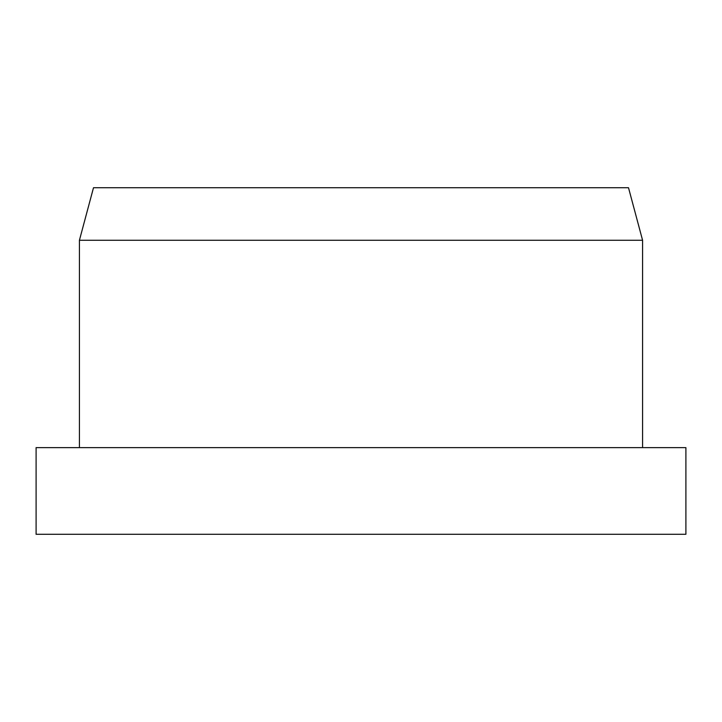 <?xml version="1.0" encoding="UTF-8"?>
<svg xmlns="http://www.w3.org/2000/svg" width="722" height="722" viewBox="0 0 722 722"><rect width="100%" height="100%" fill="white"/><g stroke="black" fill="none" stroke-linecap="round" stroke-linejoin="round"><path stroke-width="1.08" d="M361 447.64L36.1 447.64L36.1 534.28L685.9 534.28L685.9 447.64L361 447.64M79.42 240.264L93.499 187.72L628.501 187.72L642.58 240.264L79.42 240.264L79.42 447.64M642.58 240.264L642.58 447.64"/></g></svg>
